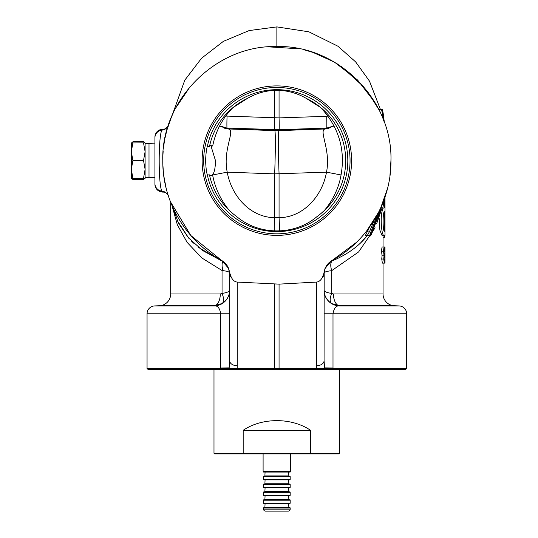 <?xml version="1.0" encoding="UTF-8"?>
<svg xmlns="http://www.w3.org/2000/svg" width="538" height="538" viewBox="0 0 538 538"><rect width="100%" height="100%" fill="white"/><g stroke="black" fill="none" stroke-linecap="round" stroke-linejoin="round"><path stroke-width="0.81" d="M154.924 168.912L154.924 147.755M154.924 177.432L149.006 177.634L149.006 143.653L145.105 143.653M213.989 369.391L213.989 453.292L243.176 453.292L243.176 430.319C261.952 417.421 291.784 417.421 310.554 430.319L310.554 453.292L339.74 453.292L339.74 369.391M243.364 453.917L243.176 453.292L310.554 453.292L310.372 453.917L214.622 453.917L213.989 453.292M288.859 472.075L264.878 472.075M288.671 472.27L288.859 476.103M265.066 472.27L264.878 476.103M288.859 479.943L264.878 479.943M288.671 480.131L288.859 483.971M265.066 480.131L264.878 483.971M288.859 487.811L264.878 487.811M288.671 488L288.859 491.84M265.066 488L264.878 491.84M288.859 495.68L264.878 495.68M288.671 495.868L288.859 499.708M265.066 495.868L264.878 499.708M288.859 503.548L264.878 503.548M288.671 503.736L288.859 507.576M265.066 503.736L264.878 507.576M290.177 476.547L263.553 476.547A0.444 0.444 0 0 1 263.997 476.103L289.74 476.103A0.444 0.444 0 0 1 290.177 476.547L290.177 479.506A0.444 0.444 0 0 1 289.74 479.943L263.997 479.943L289.74 479.943M263.553 476.547L263.553 479.506A0.444 0.444 0 0 0 263.997 479.943M290.177 484.415L263.553 484.415A0.444 0.444 0 0 1 263.997 483.971L289.74 483.971A0.444 0.444 0 0 1 290.177 484.415L290.177 487.374A0.444 0.444 0 0 1 289.74 487.811L263.997 487.811A0.444 0.444 0 0 1 263.553 487.374L290.177 487.374M290.177 492.283L263.553 492.283A0.444 0.444 0 0 1 263.997 491.84L289.74 491.84A0.444 0.444 0 0 1 290.177 492.283L290.177 495.242A0.444 0.444 0 0 1 289.74 495.68L263.997 495.68A0.444 0.444 0 0 1 263.553 495.242L290.177 495.242M290.177 500.152L263.553 500.152A0.444 0.444 0 0 1 263.997 499.708L289.74 499.708A0.444 0.444 0 0 1 290.177 500.152L290.177 503.104A0.444 0.444 0 0 1 289.74 503.548L263.997 503.548A0.444 0.444 0 0 1 263.553 503.104L290.177 503.104M290.177 508.013L263.553 508.013A0.444 0.444 0 0 1 263.997 507.576L289.74 507.576A0.444 0.444 0 0 1 290.177 508.013L290.177 509.136A1.964 1.964 0 0 1 288.213 511.1L265.523 511.1L288.213 511.1M263.553 508.013L263.553 509.136A1.964 1.964 0 0 0 265.523 511.1M263.553 500.152L263.553 503.104M263.553 492.283L263.553 495.242M263.553 484.415L263.553 487.374M290.634 453.917L290.634 471.288L290.177 472.075L263.553 472.075L263.102 471.288L263.102 453.917M322.887 211.858L321.865 212.759M207.372 174.944A70.949 70.949 0 0 0 347.817 160.64A70.949 70.949 0 0 0 207.372 146.343C206.464 148.838 205.879 153.599 205.603 160.64C205.879 167.688 206.464 172.456 207.372 174.944L209.497 174.877A68.857 68.857 0 0 0 236.612 216.505C258.98 235.671 294.696 235.718 317.124 216.505A68.857 68.857 0 0 0 306.183 98.34C297.097 93.094 287.326 90.404 276.868 90.27C266.371 90.418 256.592 93.108 247.541 98.346L232.994 107.58C222.47 118.299 215.718 131.03 212.739 145.778L209.659 145.684M350.056 160.64A73.188 73.188 0 0 0 276.868 87.459A73.188 73.188 0 0 0 203.68 160.64A73.188 73.188 0 0 0 276.868 233.828A73.188 73.188 0 0 0 350.056 160.64M276.868 85.905A74.742 74.742 0 0 0 202.127 160.64A74.742 74.742 0 0 0 276.868 235.382A74.742 74.742 0 0 0 351.61 160.64A74.742 74.742 0 0 0 276.868 85.905M247.541 98.346A68.857 68.857 0 0 0 209.497 146.41L207.372 146.343M212.739 145.778L211.777 146.376L211.421 147.385L215.482 160.64C215.375 167.937 214.353 172.725 212.409 175.018L212.644 175.523L212.409 175.018L227.244 172.16C231.259 195.133 249.41 217.211 274.669 217.722L279.061 217.722C304.004 217.345 322.524 195.227 326.492 172.16C331.415 148.333 316.579 127.768 326.748 128.932M328.947 128.548L326.68 128.098L279.061 129.678L279.061 130.109L248.354 129.678M279.061 130.109L305.382 129.678M220.136 368.449L220.735 367.972L229.161 367.878A7.868 7.613 84.3 0 0 229.188 368.449L147.056 368.449L147.997 369.391L405.733 369.391L406.681 368.449L406.681 313.788L333.002 313.788L333.002 367.972L333.6 368.449L406.681 368.449M333.6 368.449L324.548 368.449A7.868 7.613 95.7 0 0 324.575 367.878L333.002 367.972M385.013 197.016L385.013 235.301L381.973 235.301L383.93 235.301M377.138 215.052L369.72 235.301L365.463 235.301L369.613 227.049M367.414 235.301L369.794 231.064L367.844 231.064M383.607 251.804L384.045 255.745L383.735 259.027L384.34 263.122L384.764 259.034L384.031 259.034L384.428 254.743L383.924 251.771L384.32 248.617L384.778 251.475L384.32 246.982L385.013 246.982L385.013 263.122L382.363 263.122L381.745 259.027L382.061 255.745L381.617 251.804C381.698 248.738 381.933 247.124 382.336 246.982L384.32 246.982C383.924 247.117 383.688 248.724 383.607 251.804L381.617 251.804M170.687 202.402L170.687 293.97A11.802 11.802 0 0 1 159.302 305.759L154.648 305.927A7.868 7.868 0 0 0 147.056 313.788L147.056 368.449M383.043 263.122L383.043 293.97A11.802 11.802 0 0 0 394.435 305.759L399.088 305.927A7.868 7.868 0 0 1 406.681 313.788M220.735 367.972L220.735 313.788C219.733 308.052 217.56 305.436 214.211 305.927L214.218 305.759A11.802 6.288 90 0 0 220.291 293.97L222.053 293.439A11.802 5.447 -120.3 0 1 222.053 303.54L214.218 305.759L159.302 305.759M171.561 116.739L167.049 129.678M166.565 131.46L165.112 137.661M164.567 140.492L164.218 142.583M164.171 142.859L163.458 148.259M163.155 151.46L162.967 154.278M162.967 154.312L162.792 160.64C162.294 201.091 185.724 240.91 221.569 260.426L190.815 235.503L170.378 201.615M389.929 175.926L390.944 160.64C392.753 99.981 337.528 44.762 276.868 46.564C216.202 44.762 160.983 99.981 162.792 160.64M379.028 109.86L367.272 91.097M364.132 87.203L341.267 66.497M337.245 63.861L336.021 63.101M334.333 62.099L313.082 52.442M312.867 52.374L304.461 49.933M299.545 48.823L268.684 46.86M190.472 86.181L175.482 108.333M173.418 112.536L171.696 116.41M390.944 160.64C391.442 201.091 368.012 240.916 332.161 260.426L356.331 242.456M359.377 239.39L360.991 237.655M362.148 236.377L363.399 234.945M366.546 231.118L378.671 212.127M380.648 208.031L387.609 188.118M227.439 128.925L274.723 130.633A43.269 1.506 92.1 0 1 274.669 173.875L227.244 172.16C222.228 148.824 236.861 128.676 227.439 128.925L219.618 125.959M172.745 207.278L178.515 223.189L188.367 237.742L202.792 250.627L222.053 261.011A11.802 5.723 -67 0 1 222.053 270.527L201.958 258.032L187.143 242.403L177.352 224.81L172.019 205.63M383.043 235.301L383.043 246.982M379.162 218.428L379.868 230.15L381.973 235.301M375.12 227.823L358.611 251.939L331.684 270.675A11.802 5.723 67 0 1 331.684 261.152L327.36 264.555M324.071 273.042C324.253 272.02 326.788 271.233 331.684 270.675L331.684 293.439L333.446 293.97A11.802 6.288 -90 0 0 339.512 305.759L339.525 305.927C336.189 305.423 334.011 308.045 333.002 313.788L324.071 313.788M220.842 260.506L198.488 247.406M193.572 243.149L191.299 240.916M188.798 238.233L177.291 220.654M222.033 270.52A11.802 5.743 112.6 0 0 221.979 260.977L221.972 260.654M380.44 109.503L369.492 81.137L355.652 61.91L337.918 46.214L308.893 31.823L276.868 26.9L276.868 46.564L278.738 46.584M209.659 175.603L212.685 175.509L214.043 181.367C217.076 192.093 222.174 201.79 229.329 210.452L232.846 213.586M320.89 213.586L324.407 210.452C331.549 201.817 336.64 192.12 339.693 181.367C346.58 153.404 340.258 128.811 320.742 107.573L306.183 98.34M367.219 235.657L360.81 242.658M164.272 192.1L162.792 192.113L164.312 192.113M331.785 260.641L331.778 261.105C347.447 254.467 359.357 245.866 367.501 235.301L367.831 235.301M382.962 118.683L382.895 115.838L381.529 109.503L379.498 109.503L380.124 112.119M378.886 109.503L379.512 109.503M384.334 198.979L382.975 207.419L384.058 199.739M383.769 200.526L371.469 234.494L370.426 235.926L370.339 233.129M331.684 261.152L331.778 261.105A11.802 5.743 -112.6 0 0 331.704 270.661M225.745 116.06L279.061 117.896A11.802 0.41 88.1 0 1 279.061 129.678L227.049 128.098L224.79 128.548M341.153 174.978L326.492 172.16L274.669 173.875L274.669 217.722A15.736 0.551 -86.8 0 0 274.192 230.957M279.545 230.95A15.736 0.551 -93.2 0 0 279.061 217.722L279.061 173.875A43.269 1.506 -92.1 0 1 279.014 130.633L274.723 130.633M326.297 128.925L334.118 125.959M334.064 125.852L326.68 128.098A11.802 0.41 88.1 0 0 326.68 116.316L327.992 116.06M227.049 116.316A11.802 0.41 -88.1 0 0 227.049 128.098L219.672 125.852M334.71 62.321L357.588 80.034L375.309 102.993M162.846 164.218L163.411 172.624M163.814 175.98L166.067 187.883M166.101 188.011L167.029 191.521M167.439 192.947L168.468 196.262C168.784 196.074 167.903 194.917 165.832 192.799L164.144 192.079L165.072 192.113M382.76 110.936L383.802 117.351M383.897 117.351L382.404 109.301L380.393 109.301M384.206 121.951L382.599 112.402L384.018 121.433M384.455 122.657L382.881 112.402L384.334 122.314M384.28 122.173L382.289 109.503L384.495 122.765M383.924 121.184L382 109.503L384.266 122.126M381.919 109.503L383.762 120.747M382.895 115.838L381.798 115.838M383.648 120.438L383.217 117.681L383.13 119.039M385.013 246.996L384.892 255.55L384.428 255.55M384.892 255.55L385.013 263.116M383.735 259.027L381.745 259.027M384.045 255.745L382.061 255.745M384.603 259.034L384.334 261.488L384.031 259.054M384.623 251.475L383.924 251.475M384.603 235.301L384.603 237.258L383.043 237.258M384.71 197.89L384.744 207.789L384.374 207.789L383.971 202.201M384.744 207.789L384.374 207.789M383.984 235.301C381.422 236.478 379.754 213.344 383.13 208.771L382.121 208.771M382.975 207.419L383.13 208.771M382.182 207.621L381.213 207.621L376.64 223.747L382.182 207.621L381.213 207.621M381.926 204.023L382.975 204.023L383.493 201.259M370.426 235.926L380.252 208.892M382.975 204.023L382.397 204.023M374.334 219.914L369.794 231.064M384.462 231.333L384.462 231.333C382.686 232.033 382.673 211.064 384.462 211.696L384.462 231.333M164.312 129.174L162.792 129.174L164.265 129.187M154.924 184.151L154.924 137.728A7.868 7.633 180 0 1 161.898 130.142C158.306 135.832 158.28 185.307 161.898 191.145L162.792 191.992A7.868 7.835 0 0 1 154.924 184.151L154.924 183.559A7.868 7.633 180 0 0 161.898 191.145A7.868 7.593 161.8 0 1 168.475 196.276M154.924 137.136A7.868 7.835 180 0 1 162.792 129.295L161.898 130.142A7.868 7.593 -161.8 0 0 168.475 125.011C168.777 125.213 167.91 126.363 165.865 128.468L164.144 129.207L165.072 129.174M162.792 160.647L162.792 160.311M316.478 282.08L279.061 284.131L279.061 368.449L316.586 368.449L316.478 282.08C318.94 281.858 320.937 280.237 322.47 277.211L323.849 273.405A7.747 7.747 0 0 0 324.064 272.302L325.053 268.354L331.549 260.782L329.76 262.067M330.85 261.239L325.167 268.422L324.179 272.322L324.071 360.769L324.575 367.878A7.868 4.983 -12.2 0 1 324.36 368.449L316.586 368.449M279.061 368.449L229.376 368.449A7.868 4.983 12.2 0 1 229.161 367.878L229.665 360.769L229.665 274.178L228.569 268.422L229.672 272.302A7.747 7.747 0 0 0 229.887 273.405L231.266 277.211C232.799 280.237 234.797 281.858 237.258 282.08L279.061 284.131M222.181 260.782A15.736 15.736 0 0 0 221.569 260.426A15.736 15.736 0 0 1 228.569 268.422L222.181 260.782L228.684 268.354M229.887 273.405A7.868 4.97 173.2 0 1 229.551 272.322A15.736 15.736 0 0 1 229.645 273.371A15.736 15.736 0 0 0 229.551 272.322L229.672 272.302M225.348 263.351L222.053 261.011M229.665 272.894C229.484 271.872 226.949 271.085 222.053 270.527L222.053 293.439C226.962 292.665 229.497 291.576 229.665 290.17C229.497 295.913 226.962 300.372 222.053 303.54M229.665 290.197A15.736 15.73 0 0 1 214.211 305.927L154.648 305.927M332.161 260.426A15.736 15.736 0 0 0 331.549 260.782M325.167 268.422A15.736 15.736 0 0 1 331.146 261.044A15.736 15.736 0 0 0 325.167 268.422L325.053 268.354M324.064 272.302L324.179 272.322A15.736 15.736 0 0 0 324.091 273.371A15.736 15.736 0 0 1 324.179 272.322A7.868 4.97 -173.2 0 1 323.849 273.405M331.684 293.439C326.774 292.665 324.232 291.576 324.071 290.17C324.232 295.913 326.774 300.372 331.684 303.54A11.802 5.447 -59.7 0 1 331.684 293.439M394.435 305.759L339.512 305.759L331.684 303.54M399.088 305.927L339.525 305.927A15.736 15.73 0 0 1 324.071 290.197M231.266 277.211A7.868 5.017 180 0 1 229.665 274.178M237.258 282.08L237.258 365.779A7.868 5.017 180 0 1 229.665 360.769M324.071 274.178A7.868 5.017 180 0 1 322.47 277.211M324.071 360.769A7.868 5.017 180 0 1 316.478 365.779M290.634 471.288L263.102 471.288M339.74 453.292L339.115 453.917L310.372 453.917M310.554 430.319L243.176 430.319M143.525 142.873L145.105 142.96L145.105 151.669L143.525 160.472L145.105 169.356L145.105 151.669L143.525 142.873L131.319 142.96L131.319 151.669L132.899 142.873M143.908 178.401L143.525 179.51L145.105 178.179M131.319 143.108L132.899 141.776L143.525 141.776L145.105 143.108M143.525 179.51L132.899 179.51L132.523 178.401M131.319 178.179L132.899 179.51M143.525 178.239L145.105 178.327L145.105 169.356L143.525 178.239L132.899 178.239L131.319 169.356L131.319 171.407M145.018 178.481L132.899 178.239M143.525 160.472L132.899 160.472L131.319 169.356L131.406 178.481M132.899 160.472L131.319 151.669L131.319 169.356M265.066 475.915L288.671 475.915M265.066 483.783L288.671 483.783M265.066 491.651L288.671 491.651M265.066 499.52L288.671 499.52M265.066 507.388L288.671 507.388M383.043 293.97L333.446 293.97L383.043 293.97M170.687 293.97L220.291 293.97M229.665 313.788L147.056 313.788M274.669 130.109L274.669 129.678A11.802 0.41 -88.1 0 1 274.669 117.896L274.669 90.317M279.061 90.317L279.061 117.896L326.68 116.316M384.744 199.847L384.246 199.847M237.258 365.779L237.15 368.449M274.669 368.449L274.669 284.131M228.569 268.422A15.736 15.736 0 0 0 221.569 260.426M263.553 479.506L290.177 479.506M263.553 509.136L290.177 509.136M154.924 143.854L149.006 143.653M276.868 26.9L249.161 30.558L223.384 41.352L201.562 58.238L184.796 80.162L172.133 115.388M326.257 128.925L279.014 130.633M169.389 121.03L169.194 122.906M162.792 129.174C158.011 129.638 155.388 132.261 154.924 137.042C155.388 132.261 158.011 129.638 162.792 129.174M162.792 192.113C158.011 191.649 155.388 189.026 154.924 184.245C155.388 189.026 158.011 191.649 162.792 192.113M149.006 177.634L145.105 177.634"/></g></svg>
